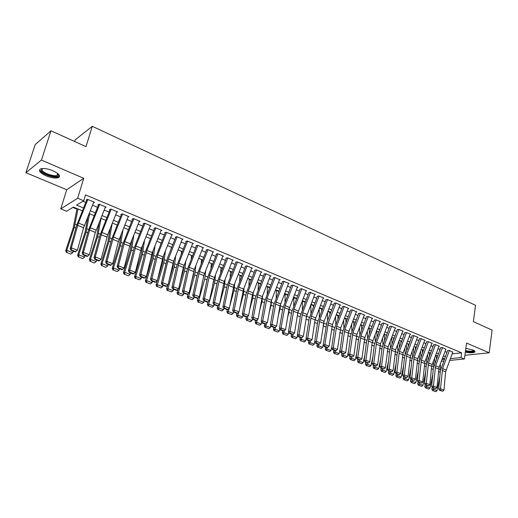 <?xml version="1.0" encoding="UTF-8"?>
<svg xmlns="http://www.w3.org/2000/svg" width="518" height="518" viewBox="0 0 518 518"><rect width="100%" height="100%" fill="white"/><g stroke="black" fill="none" stroke-linecap="round" stroke-linejoin="round"><path stroke-width="0.78" d="M46.154 175.867C51.321 177.894 55.381 178.503 58.327 177.693C60.93 176.068 59.136 173.75 52.946 170.746C47.766 168.7 43.687 168.072 40.695 168.862C38.06 170.545 39.88 172.882 46.154 175.867M465.313 352.188C469.884 353.056 473.018 353.023 474.715 352.104C475.349 351.489 474.773 350.783 472.999 349.993L465.831 348.407M82.388 210.8L73.355 207.109L66.615 211.247L60.761 208.883L77.648 198.239L83.709 200.757L76.586 205.128L83.527 207.977M66.725 189.756L83.748 178.302L41.427 160.088L50.978 130.795L35.198 144.58L25.9 172.682L66.725 189.756L60.761 208.883M74.65 141.492L75.155 139.879L92.288 126.308L475.563 305.316L473.361 321.633L492.1 330.096L489.212 352.803L466.563 343.052L464.387 358.987L449.637 360.437M72.831 207.433L76.923 209.104M171.218 247.61L171.581 247.759M181.455 251.793L182.025 252.026M191.543 255.911L192.314 256.229M201.496 259.978L202.46 260.373M211.305 263.979L212.464 264.452M220.985 267.935L222.319 268.479M230.523 271.827L232.045 272.449M239.938 275.673L241.628 276.366M249.223 279.467L251.081 280.225M258.378 283.204L260.405 284.032M267.417 286.894L269.6 287.788M276.334 290.54L278.671 291.492M285.133 294.127L287.626 295.15M293.816 297.675L296.458 298.756M302.389 301.178L304.985 302.234M310.845 304.629L313.371 305.659M319.386 308.119L321.652 309.039M327.829 311.564L329.824 312.38M336.169 314.97L337.891 315.676M344.392 318.33L345.862 318.933M352.518 321.646L353.736 322.144M360.534 324.922L361.506 325.317M368.453 328.153L369.185 328.457M376.269 331.345L376.767 331.552M41.427 160.088L25.9 172.682M464.892 355.309L489.212 352.803M93.434 202.855L94.451 202.253L87.367 199.294L86.169 200.026M105.122 207.686L106.119 207.122L99.139 204.209L97.915 204.921M116.634 212.445L117.605 211.92L110.735 209.052L109.479 209.745M127.972 217.133L128.917 216.647L122.151 213.824L120.875 214.491M139.135 221.749L140.061 221.303L133.398 218.518L132.09 219.172M150.129 226.308L151.036 225.887L144.47 223.141L143.143 223.776M160.956 230.795L161.849 230.4L155.381 227.7L154.034 228.315M171.626 235.224L172.507 234.848L166.129 232.187L164.756 232.783M182.142 239.581L183.003 239.232L176.722 236.609L175.33 237.192M192.502 243.881L193.35 243.557L187.16 240.967L185.748 241.53M202.713 248.122L203.548 247.811L197.449 245.267L196.011 245.81M212.781 252.305L213.597 252.013L207.582 249.501L206.132 250.032M222.701 256.423L223.511 256.151L217.579 253.671L216.11 254.189M232.485 260.489L233.275 260.23L227.434 257.789L225.945 258.288M242.126 264.497L242.91 264.251L237.147 261.843L235.645 262.328M251.638 268.454L252.408 268.22L246.723 265.844L245.202 266.317M261.014 272.351L261.778 272.131L256.17 269.787L254.636 270.247M270.266 276.198L271.018 275.99L265.488 273.679L263.934 274.119M279.39 279.992L280.128 279.798L274.676 277.519L273.109 277.946M288.39 283.734L289.122 283.547L283.741 281.3L282.161 281.721M297.267 287.432L297.992 287.25L292.683 285.036L291.09 285.437M306.028 291.077L306.74 290.909L301.502 288.72L299.896 289.109M314.672 294.677L315.378 294.515L310.211 292.359L308.592 292.735M323.2 298.226L323.899 298.07L318.797 295.946L317.165 296.309M331.617 301.729L332.31 301.586L327.272 299.482L325.634 299.838M339.931 305.186L340.611 305.05L335.638 302.978L333.987 303.321M348.128 308.605L348.802 308.475L343.9 306.423L342.236 306.76M356.229 311.978L356.889 311.849L352.052 309.829L350.375 310.152M364.219 315.307L364.879 315.184L360.101 313.189L358.411 313.5M372.112 318.589L372.759 318.479L368.045 316.511L366.349 316.809M379.901 321.833L380.549 321.73L375.887 319.787L374.184 320.072M387.594 325.045L388.235 324.941L383.631 323.018L381.921 323.297M395.195 328.205L395.823 328.114L391.284 326.21L389.562 326.482M402.7 331.332L403.328 331.242L398.834 329.37L397.105 329.629M410.114 334.421L410.729 334.337L406.3 332.485L404.558 332.737M417.437 337.471L418.045 337.393L413.668 335.56L411.92 335.806M424.669 340.488L425.278 340.41L420.946 338.604L419.198 338.837M431.811 343.466L432.413 343.389L428.14 341.608L426.379 341.828M438.875 346.406L439.471 346.335L435.25 344.574L433.482 344.787M445.849 349.313L442.268 347.507L440.494 347.714M452.11 353.865L461.629 352.849L85.489 194.878L83.709 200.757M82.919 201.243L85.761 202.421M92.489 205.212L97.501 207.297M104.17 210.062L109.065 212.095M115.676 214.84L120.454 216.822M127.007 219.541L131.669 221.477M138.164 224.171L142.715 226.062M149.158 228.736L153.6 230.581M159.991 233.236L164.323 235.03M170.662 237.665L174.89 239.42M181.177 242.029L185.302 243.738M191.537 246.328L195.564 247.999M201.748 250.57L205.678 252.201M211.817 254.746L215.65 256.339M221.743 258.87L225.485 260.424M231.527 262.93L235.178 264.445M241.174 266.932L244.736 268.415M250.686 270.882L254.163 272.326M260.068 274.78L263.461 276.191M269.321 278.619L272.636 279.998M278.451 282.407L281.682 283.754M287.451 286.15L290.611 287.458M296.335 289.834L299.417 291.11M305.102 293.473L308.106 294.723M313.746 297.06L316.679 298.277M322.287 300.608L325.142 301.793M330.704 304.105L333.495 305.257M339.018 307.55L341.744 308.683M347.228 310.962L349.883 312.063M355.329 314.322L357.919 315.397M363.325 317.644L365.85 318.693M371.218 320.92L373.685 321.943M379.014 324.158L381.423 325.155M386.713 327.35L389.057 328.328M394.321 330.51L396.607 331.455M401.826 333.624L404.059 334.55M409.246 336.706L411.421 337.606M416.569 339.743L418.693 340.624M423.808 342.754L425.874 343.609M430.963 345.72L432.97 346.555M438.027 348.653L439.989 349.469M445.007 351.547L446.917 352.344M452.745 352.188L449.203 350.401L447.429 350.602M83.748 178.302L77.648 198.239M461.629 352.849L460.975 357.569L464.387 358.987M50.978 130.795L86.007 146.626L92.288 126.308M444.483 358.799L442.566 358.016M437.535 355.957L435.567 355.154M430.503 353.082L428.49 352.259M423.387 350.174L421.322 349.326M416.187 347.228L414.063 346.361M408.896 344.25L406.721 343.363M401.515 341.232L399.281 340.32M394.043 338.183L391.75 337.244M386.48 335.088L384.129 334.129M378.82 331.96L376.411 330.976M371.069 328.788L368.596 327.777M363.215 325.582L360.677 324.546M355.257 322.332L352.661 321.27M347.202 319.036L344.541 317.948M339.044 315.702L336.311 314.588M330.775 312.322L327.978 311.182M322.403 308.903L319.535 307.731M313.921 305.432L310.981 304.228M305.322 301.916L302.311 300.686M296.607 298.355L293.525 297.092M287.781 294.748L284.615 293.453M278.833 291.09L275.589 289.769M269.761 287.386L266.44 286.027M260.567 283.624L257.161 282.232M251.243 279.817L247.753 278.386M241.789 275.952L238.215 274.488M232.206 272.034L228.542 270.538M222.487 268.059L218.732 266.53M212.626 264.031L208.78 262.464M202.629 259.945L198.685 258.333M192.482 255.801L188.448 254.15M182.194 251.593L178.056 249.903M171.756 247.326L167.515 245.597M161.163 242.994L156.818 241.22M150.408 238.604L145.959 236.784M139.497 234.142L134.933 232.278M128.419 229.616L123.744 227.706M117.172 225.019L112.38 223.064M105.756 220.351L100.848 218.343M94.159 215.611L89.135 213.558M442.016 359.473L444.315 359.239M443.648 361.02L441.349 361.247M450.31 358.637L460.975 357.569M90.261 210.742L95.286 212.807M101.968 215.553L106.87 217.566M113.494 220.292L118.279 222.254M124.844 224.954L129.513 226.871M136.02 229.545L140.579 231.416M147.034 234.071L151.483 235.897M157.886 238.526L162.225 240.313M168.577 242.923L172.811 244.664M179.111 247.248L183.242 248.944M189.491 251.515L193.525 253.172M199.721 255.717L203.658 257.336M209.803 259.861L213.649 261.441M219.749 263.947L223.498 265.488M229.545 267.974L233.21 269.477M239.212 271.944L242.787 273.413M248.744 275.861L252.227 277.292M258.139 279.72L261.545 281.119M267.411 283.527L270.726 284.894M276.554 287.289L279.791 288.617M285.573 290.993L288.733 292.288M294.47 294.651L297.552 295.914M303.25 298.258L306.261 299.495M311.914 301.813L314.847 303.024M320.461 305.329L323.329 306.507M328.898 308.793L331.695 309.945M337.224 312.218L339.95 313.338M345.448 315.591L348.109 316.686M353.561 318.926L356.157 319.994M361.57 322.215L364.102 323.258M369.483 325.466L371.95 326.482M377.292 328.677L379.7 329.668M385.003 331.844L387.347 332.809M392.618 334.978L394.91 335.917M400.142 338.066L402.376 338.979M407.569 341.116L409.744 342.01M414.912 344.133L417.029 345.007M422.157 347.112L424.229 347.96M429.318 350.051L431.339 350.88M436.396 352.965L438.364 353.768M443.389 355.834L445.305 356.624M452.842 351.923L445.616 371.795L443.984 390.093L440.488 388.759L440.365 390.287L439.646 390.397L442.812 391.219L440.365 390.287M449.41 350.485L442.579 368.609L440.488 388.759L438.694 389.037L440.371 370.739L447.552 350.654M438.694 389.037L439.646 390.397M442.812 391.219L443.984 390.093M434.531 357.912L434.978 362.736M432.245 387.218L431.831 389.283L433.54 389.355L433.78 388.17M436.447 358.851L436.117 355.374M440.714 368.907L440.255 364.154M433.307 390.773L435.742 391.692L433.307 390.773L433.54 389.355L437.024 390.676L439.853 376.366M437.024 390.676L435.742 391.692M432.621 390.747L431.831 389.283M473.989 350.492L474.028 350.563C473.601 351.936 470.745 352.149 465.449 351.198M465.527 350.621C469.327 351.392 471.956 351.398 473.426 350.628L473.633 350.291M465.417 351.457C469.955 352.318 473.07 352.285 474.766 351.366L474.87 351.262M58.178 173.886L58.515 175.168C58.191 178.742 42.67 174.566 41.207 170.493L42.165 168.551M42.398 168.531L42.029 170.059C43.098 173.077 53.82 176.826 57.051 175.343L58.055 174.391L58.003 173.731M39.931 170.208C41.285 173.957 54.565 178.587 58.56 176.748L59.589 176.036M445.953 349.041L439.096 367.217L436.972 387.419L433.43 386.065L433.307 387.606L432.595 387.723L435.787 388.545L433.307 387.606M442.476 347.591L435.593 365.818L433.43 386.065L431.643 386.357L433.391 367.968L440.63 347.766M431.643 386.357L432.595 387.723M435.787 388.545L436.972 387.419M438.979 346.134L431.643 366.232L429.869 384.706L426.288 383.339L426.172 384.893L425.459 385.01L428.677 385.845L426.172 384.893M435.457 344.664L428.528 362.995L426.288 383.339L424.507 383.637L426.327 365.158L433.618 344.846M424.507 383.637L425.459 385.01M428.677 385.845L429.869 384.706M431.921 343.181L424.967 361.57L422.688 381.967L419.062 380.581L418.945 382.142L418.233 382.265L421.484 383.106L418.945 382.142M428.36 341.699L421.38 360.133L419.062 380.581L417.281 380.885L419.172 362.322L426.528 341.893M417.281 380.885L418.233 382.265M421.484 383.106L422.688 381.967M424.773 340.203L417.773 358.696L415.41 379.189L411.745 377.784L411.629 379.357L410.923 379.487L414.199 380.335L411.629 379.357M421.173 338.694L414.141 357.245L411.745 377.784L409.971 378.101L411.94 359.447L419.347 338.895M409.971 378.101L410.923 379.487M414.199 380.335L415.41 379.189M427.583 354.649L428.023 359.647M425.207 384.647L424.805 386.629L426.508 386.687L426.748 385.502M429.5 355.736L429.215 352.557M433.78 365.98L433.333 361.078M426.275 388.118L428.749 389.05L426.275 388.118L426.508 386.687L430.037 388.027L432.795 374.242M430.037 388.027L428.749 389.05M425.595 388.092L424.805 386.629M420.558 351.334L420.992 356.507M418.084 382.044L417.696 383.935L419.392 383.993L419.638 382.796M422.481 352.583L422.235 349.702M426.774 363.008L426.333 357.964M419.166 385.431L421.665 386.376L419.166 385.431L419.392 383.993L422.96 385.347L425.641 372.112M422.96 385.347L421.665 386.376M418.486 385.411L417.696 383.935M413.455 347.966L413.876 353.328M410.871 379.416L410.502 381.216L412.192 381.261L412.438 380.063M415.371 349.378L415.171 346.814M419.677 360.01L419.25 354.798M411.965 382.711L414.497 383.67L411.965 382.711L412.192 381.261L415.805 382.634L418.395 369.981M415.805 382.634L414.497 383.67M411.292 382.692L410.502 381.216M406.274 344.535L406.675 350.097M403.587 376.696L403.218 378.457L404.901 378.496L405.154 377.292M408.184 346.128L408.022 343.894M412.503 356.967L412.082 351.58M404.681 379.959L407.239 380.931L404.681 379.959L404.901 378.496L408.56 379.882L411.052 367.845M408.56 379.882L407.239 380.931M404.008 379.947L403.218 378.457M417.547 337.179L410.489 355.782L408.048 376.379L404.331 374.961L404.221 376.541L403.516 376.67L406.824 377.531L404.221 376.541M413.895 335.658L406.818 354.312L404.331 374.961L402.57 375.285L404.61 356.539L412.075 335.871M402.57 375.285L403.516 376.67M406.824 377.531L408.048 376.379M399.002 341.051L399.397 346.814M396.225 373.899L395.849 375.667L397.52 375.705L397.779 374.488M400.913 342.819L400.783 340.935M405.238 353.891L404.836 348.316M397.306 377.175L399.896 378.153L397.306 377.175L397.52 375.705L401.223 377.104L403.613 365.714M401.223 377.104L399.896 378.153M396.639 377.162L395.849 375.667M410.224 334.123L403.121 352.836L400.595 373.53L396.833 372.092L396.73 373.692L396.024 373.821L399.359 374.695L396.73 373.692M406.533 332.582L399.397 351.353L396.833 372.092L395.079 372.429L397.196 353.593L404.72 332.802M395.079 372.429L396.024 373.821M399.359 374.695L400.595 373.53M391.653 337.503L392.029 343.479M388.765 371.063L388.39 372.843L390.054 372.869L390.313 371.652M393.557 339.465L393.46 337.943M397.889 350.777L397.5 345.001M389.84 374.359L392.463 375.349L389.84 374.359L390.054 372.869L393.797 374.294L396.069 363.578M393.797 374.294L392.463 375.349M389.173 374.346L388.39 372.843M402.816 331.028L395.655 349.857L393.045 370.648L389.238 369.198L389.135 370.804L388.435 370.94L391.802 371.82L389.135 370.804M399.074 329.467L391.893 348.349L389.238 369.198L387.49 369.535L389.685 350.615L397.274 329.701M387.49 369.535L388.435 370.94M391.802 371.82L393.045 370.648M384.239 334.175L384.576 340.086M381.222 368.194L380.834 369.988L382.491 370.007L382.75 368.777M386.117 336.053L386.046 334.913M390.449 347.623L390.086 341.627M382.284 371.503L384.939 372.507L382.284 371.503L382.491 370.007L386.279 371.445L388.429 361.447M386.279 371.445L384.939 372.507M381.624 371.497L380.834 369.988M395.312 327.894L388.099 346.833L385.405 367.735L381.546 366.258L381.449 367.884L380.756 368.02L384.149 368.907L381.449 367.884M391.524 326.314L384.291 345.312L381.546 366.258L379.804 366.608L382.09 347.597L389.737 326.554M379.804 366.608L380.756 368.02M384.149 368.907L385.405 367.735M376.748 331.112L377.033 336.648M373.582 365.294L373.187 367.094L374.831 367.107L375.103 365.87M378.587 332.588L378.541 331.844M382.925 344.425L382.575 338.202M374.631 368.615L377.318 369.632L374.631 368.615L374.831 367.107L378.671 368.557L380.678 359.317M378.671 368.557L377.318 369.632M373.97 368.609L373.187 367.094M387.717 324.728L380.452 343.777L377.667 364.782L373.756 363.286L373.666 364.918L372.973 365.06L376.398 365.961L373.666 364.918M383.883 323.122L376.592 342.236L373.756 363.286L372.028 363.649L374.391 344.541L382.103 323.374M372.028 363.649L372.973 365.06M376.398 365.961L377.667 364.782M369.166 328.011L369.405 333.145M365.844 362.354L365.443 364.16L367.081 364.167L367.353 362.93M375.304 341.174L374.98 334.725M366.88 365.689L369.606 366.718L366.88 365.689L367.081 364.167L370.966 365.637L372.824 357.193M370.966 365.637L369.606 366.718M366.226 365.682L365.443 364.16M380.024 321.51L372.222 342.586L369.826 361.784L365.87 360.275L365.779 361.92L365.093 362.069L368.551 362.976L365.779 361.92M376.146 319.891L368.797 339.122L365.87 360.275L364.148 360.645L366.595 341.446L374.372 320.15M364.148 360.645L365.093 362.069M368.551 362.976L369.826 361.784M361.493 324.877L361.681 329.584M358.009 359.375L357.601 361.195L359.227 361.188L359.505 359.945M367.592 337.878L367.294 331.183M359.039 362.723L361.791 363.765L359.039 362.723L359.227 361.188L363.163 362.684L364.86 355.076M363.163 362.684L361.791 363.765M358.385 362.723L357.601 361.195M372.235 318.259L364.86 337.548L361.888 358.76L357.88 357.226L357.796 358.883L357.109 359.032L360.606 359.952L357.796 358.883M368.304 316.615L360.904 335.968L357.88 357.226L356.17 357.608L358.702 338.312L366.543 316.886M356.17 357.608L357.109 359.032M360.606 359.952L361.888 358.76M353.723 321.697L353.865 325.958M350.077 356.358L349.656 358.191L351.275 358.178L351.56 356.928M359.79 334.531L359.518 327.583M351.094 359.725L353.885 360.781L351.094 359.725L351.275 358.178L355.264 359.686L356.779 352.972M355.264 359.686L353.885 360.781M350.446 359.725L349.656 358.191M364.348 314.963L356.915 334.375L353.852 355.691L349.792 354.137L349.708 355.808L349.028 355.963L352.551 356.889L349.708 355.808M360.366 313.299L352.907 332.77L349.792 354.137L348.083 354.532L350.712 335.133L358.611 313.584M348.083 354.532L349.028 355.963M352.551 356.889L353.852 355.691M345.849 318.486L345.959 322.274M342.042 353.308L341.615 355.147L343.22 355.128L343.512 353.865M351.884 331.131L351.644 323.918M343.045 356.682L345.869 357.75L343.045 356.682L343.22 355.128L347.261 356.656L348.582 350.88M347.261 356.656L345.869 357.75M342.404 356.688L341.615 355.147M337.885 315.229L337.963 318.518M333.903 350.213L333.469 352.065L335.062 352.033L335.36 350.77M343.887 327.687L343.68 320.189M334.893 353.606L337.755 354.688L334.893 353.606L335.062 352.033L339.154 353.587L340.261 348.802M339.154 353.587L337.755 354.688M334.252 353.613L333.469 352.065M329.817 311.927L329.862 314.698M325.66 347.079L325.22 348.938L326.8 348.905L327.104 347.623M335.787 324.177L335.619 316.394M326.638 350.485L329.539 351.586L326.638 350.485L326.8 348.905L330.95 350.472L331.818 346.749M330.95 350.472L329.539 351.586M326.003 350.498L325.22 348.938M356.358 311.629L348.368 333.093L345.707 352.577L341.595 351.01L341.517 352.693L340.838 352.849L344.399 353.788L341.517 352.693M352.324 309.945L344.807 329.532L341.595 351.01L339.899 351.411L342.612 331.921L350.582 310.237M339.899 351.411L340.838 352.849M344.399 353.788L345.707 352.577M348.264 308.249L340.721 327.9L337.451 349.43L333.288 347.837L333.216 349.533L332.543 349.702L335.457 350.809L336.137 350.647L333.216 349.533M344.179 306.546L336.603 326.256L333.288 347.837L331.604 348.251L334.414 328.665L342.45 306.844M331.604 348.251L332.543 349.702M336.137 350.647L337.451 349.43M340.067 304.824L332.465 324.598L329.092 346.238L324.877 344.625L324.805 346.335L324.139 346.503L327.091 347.63L327.764 347.461L324.805 346.335M335.929 303.095L328.295 322.934L324.877 344.625L323.2 345.053L326.884 322.429L334.207 303.412M323.2 345.053L324.139 346.503M327.764 347.461L329.092 346.238M321.646 308.592L321.665 310.806M317.307 343.907L316.861 345.778L318.434 345.733L318.758 344.373M323.219 325.615L323.465 323.964M327.583 320.623L327.46 312.529M318.272 347.332L321.212 348.439L318.272 347.332L318.434 345.733L322.63 347.325L323.251 344.71M322.63 347.325L321.212 348.439M317.644 347.345L316.861 345.778M331.766 301.359L324.1 321.257L320.623 343.007L316.349 341.375L316.291 343.097L315.624 343.266L318.615 344.405L319.282 344.237L316.291 343.097M327.57 299.605L319.871 319.567L316.349 341.375L314.685 341.809L317.689 322.021L325.861 299.935M314.685 341.809L315.624 343.266M319.282 344.237L320.623 343.007M313.371 305.206L313.377 306.837M308.851 340.695L308.398 342.573L309.952 342.521L310.301 341.071M314.523 323.536L315.112 319.703L317.929 320.817M319.276 317.003L319.205 308.586M309.796 344.127L312.775 345.253L309.796 344.127L309.952 342.521L314.206 344.133L314.743 341.899M314.206 344.133L312.775 345.253M309.175 344.146L308.398 342.573M323.349 297.844L315.086 319.852L312.043 339.73L307.711 338.079L307.653 339.814L306.993 339.989L310.023 341.142L310.69 340.967L307.653 339.814M319.101 296.069L311.344 316.161L307.711 338.079L306.054 338.519L309.162 318.635L317.404 296.406M306.054 338.519L306.993 339.989M310.69 340.967L312.043 339.73M304.985 301.78L304.979 302.79M300.278 337.438L299.818 339.322L301.359 339.264L301.735 337.723M305.704 321.458L306.624 315.773M310.871 313.325L310.845 304.571M301.211 340.883L304.228 342.029L301.211 340.883L301.359 339.264L305.672 340.896L306.196 338.74M305.672 340.896L304.228 342.029M300.595 340.909L299.818 339.322M314.821 294.282L306.494 316.427L303.347 336.409L298.951 334.732L298.905 336.486L298.245 336.668L301.321 337.833L301.981 337.652L298.905 336.486M310.515 292.482L302.7 312.704L298.951 334.732L297.313 335.191L300.518 315.209L308.832 292.838M297.313 335.191L298.245 336.668M301.981 337.652L303.347 336.409M296.49 298.31L296.49 298.666M291.595 334.136L291.122 336.033L292.651 335.962L293.058 334.324M296.736 319.412L298.025 311.875M302.357 309.589L302.389 300.718M292.515 337.6L295.571 338.753L292.515 337.6L292.651 335.962L297.021 337.619L297.533 335.541M297.021 337.619L295.571 338.753M291.899 337.626L291.122 336.033M306.183 290.676L297.785 312.963L294.528 333.048L290.08 331.345L290.035 333.113L289.381 333.294L292.495 334.479L293.149 334.298L290.035 333.113M301.819 288.856L293.939 309.201L290.08 331.345L288.448 331.818L291.764 311.732L300.149 289.219M288.448 331.818L289.381 333.294M293.149 334.298L294.528 333.048M282.789 330.795L282.316 332.705L283.832 332.621L284.278 330.827M287.632 317.411L288.902 312.322L289.322 307.97M293.732 305.782L293.823 297.215M283.696 334.272L286.797 335.444L283.696 334.272L283.832 332.621L288.254 334.298L288.753 332.297M288.254 334.298L286.797 335.444M283.087 334.304L282.316 332.705M297.429 287.017L288.953 309.453L285.593 329.636L281.08 327.913L281.041 329.694L280.4 329.882L283.553 331.08L284.207 330.892L281.041 329.694M293.007 285.172L285.062 305.652L281.08 327.913L279.467 328.393L282.886 308.204L291.349 285.547M279.467 328.393L280.4 329.882M284.207 330.892L285.593 329.636M273.873 327.402L273.387 329.325L274.89 329.234L275.401 327.201M278.373 315.462L280.05 308.819L280.503 304.047M284.997 301.916L285.14 293.667M274.76 330.898L277.901 332.083L274.76 330.898L274.89 329.234L279.377 330.931L279.856 329.014M279.377 330.931L277.901 332.083M274.158 330.931L273.387 329.325M288.552 283.314L280.005 305.892L276.541 326.178L271.963 324.43L271.931 326.223L271.29 326.424L274.488 327.635L275.136 327.441L271.931 326.223M284.071 281.442L276.062 302.059L271.963 324.43L270.364 324.928L273.892 304.636L282.427 281.831M270.364 324.928L271.29 326.424M275.136 327.441L276.541 326.178M264.834 323.97L264.335 325.9L265.825 325.796L266.407 323.53M268.959 313.571L271.082 305.27L271.574 300.084M276.152 297.973L276.347 290.074M265.708 327.473L268.887 328.677L265.708 327.473L265.825 325.796L270.37 327.518L270.836 325.692M270.37 327.518L268.887 328.677M265.112 327.518L264.335 325.9M279.558 279.558L271.516 300.239L267.359 322.675L262.717 320.901L262.691 322.714L262.056 322.915L265.3 324.145L265.941 323.944L262.691 322.714M275.013 277.661L266.938 298.413L262.717 320.901L261.13 321.413L264.776 301.016L273.387 278.062M261.13 321.413L262.056 322.915M265.941 323.944L267.359 322.675M255.672 320.487L255.167 322.429L256.637 322.313L257.291 319.8M259.382 311.739L261.991 301.67L262.535 296.05M267.197 293.965L267.43 286.435M256.527 324.009L259.751 325.226L256.527 324.009L256.637 322.313L261.247 324.061L261.694 322.325M261.247 324.061L259.751 325.226M255.937 324.054L255.167 322.429M270.441 275.751L262.328 296.574L258.048 319.12L253.347 317.327L253.321 319.146L252.693 319.353L255.983 320.603L256.617 320.402L253.321 319.146M265.838 273.828L257.692 294.716L253.347 317.327L251.774 317.845L255.529 297.345L264.225 274.242M251.774 317.845L252.693 319.353M256.617 320.402L258.048 319.12M261.195 271.885L252.421 294.91L248.608 315.52L243.842 313.701L243.829 315.533L243.201 315.747L246.542 317.016L247.164 316.809L243.829 315.533M256.527 269.936L248.316 290.967L243.842 313.701L242.282 314.232L246.16 293.622L254.934 270.37M242.282 314.232L243.201 315.747M247.164 316.809L248.608 315.52M251.826 267.974L243.577 289.076L239.038 311.862L234.201 310.017L234.194 311.875L233.573 312.089L236.959 313.377L237.581 313.157L234.194 311.875M247.086 265.999L238.804 287.173L234.201 310.017L232.66 310.567L236.661 289.847L245.513 266.44M232.66 310.567L233.573 312.089M237.581 313.157L239.038 311.862M246.38 316.958L245.869 318.907L247.326 318.784L248.051 316.019M249.637 309.984L252.771 298.025L253.373 291.938M258.126 289.879L258.398 282.737M247.222 320.493L250.492 321.73L247.222 320.493L247.326 318.784L251.994 320.558L252.421 318.913M251.994 320.558L250.492 321.73M246.639 320.545L245.869 318.907M236.966 313.371L236.441 315.339L237.879 315.209L238.688 312.179M239.711 308.314L243.434 294.328L244.095 287.755M248.938 285.716L249.242 278.995M237.781 316.932L241.103 318.181L237.781 316.932L237.879 315.209L242.618 317.003L243.026 315.456M242.618 317.003L241.103 318.181M237.212 316.984L236.441 315.339M227.454 309.609L226.884 311.726L228.302 311.577L229.196 308.281M229.61 306.74L233.961 290.579L234.693 283.482M239.627 281.475L239.964 275.207M228.218 313.319L231.578 314.588L228.218 313.319L228.302 311.577L233.106 313.403L233.495 311.959M233.106 313.403L231.578 314.588M227.648 313.377L226.884 311.726M242.32 264.005L234 285.25L229.332 308.158L224.423 306.287L224.423 308.158L223.815 308.378L227.247 309.686L227.862 309.46L224.423 308.158M237.516 261.998L229.163 283.32L224.423 306.287L222.895 306.85L227.026 286.027L235.955 262.458M222.895 306.85L223.815 308.378M227.862 309.46L229.332 308.158M223.2 285.819L223.038 286.629M217.813 305.782L217.191 308.055L218.596 307.899L224.352 286.778L225.175 279.118M230.206 277.143L230.555 271.361M218.518 309.654L221.931 310.942L218.518 309.654L218.596 307.899L223.465 309.745L223.834 308.385M223.465 309.745L221.931 310.942M217.955 309.719L217.191 308.055M232.686 259.978L224.294 281.371L219.483 304.403L214.51 302.506L214.517 304.39L213.908 304.616L217.392 305.937L218 305.711L214.517 304.39M227.816 257.945L219.386 279.409L214.51 302.506L213.002 303.075L217.256 282.142L226.269 258.424M213.002 303.075L213.908 304.616M218 305.711L219.483 304.403M213.643 280.387L212.645 285.243M208.048 301.864L207.368 304.338L208.748 304.17L214.614 282.925L215.533 274.669M220.655 272.721L221.011 267.463M208.676 305.937L212.14 307.245L208.676 305.937L208.748 304.17L213.688 306.041L214.064 304.675M213.688 306.041L212.14 307.245M208.126 306.008L207.368 304.338M222.908 255.898L214.446 277.434L209.499 300.589L204.448 298.666L204.461 300.563L203.865 300.796L207.401 302.143L207.996 301.91L204.461 300.563M217.968 253.833L209.473 275.446L204.448 298.666L202.959 299.255L207.342 278.211L216.446 254.325M202.959 299.255L203.865 300.796M207.996 301.91L209.499 300.589M203.911 275.162L202.059 283.922M198.187 297.759L197.397 300.563L198.763 300.382L204.739 279.014L205.769 270.118M210.988 268.207L211.344 263.507M198.698 302.169L202.208 303.496L198.698 302.169L198.763 300.382L203.775 302.285L204.157 300.906M203.775 302.285L202.208 303.496M198.154 302.24L197.397 300.563M212.995 251.761L203.814 275.57L199.365 296.723L194.244 294.768L194.263 296.684L193.674 296.924L197.261 298.29L197.85 298.051L194.263 296.684M207.983 249.663L199.411 271.426L194.244 294.768L192.774 295.377L197.293 274.216L206.481 250.175M192.774 295.377L193.674 296.924M197.85 298.051L199.365 296.723M194.03 270.228L193.369 275.304L191.252 282.757M188.183 293.589L187.289 296.736L188.63 296.542L194.716 275.052L195.875 265.469M201.191 263.591L201.534 259.499M188.578 298.349L192.139 299.695L188.578 298.349L188.63 296.542L193.713 298.472L194.101 297.086M193.713 298.472L192.139 299.695M188.04 298.426L187.289 296.736M202.939 247.559L194.328 269.392L189.089 292.799L183.89 290.818L183.922 292.748L183.333 292.994L186.972 294.379L187.555 294.133L183.922 292.748M197.857 245.435L189.206 267.346L183.89 290.818L182.433 291.44L187.095 270.169L196.367 245.959M182.433 291.44L183.333 292.994M187.555 294.133L189.089 292.799M192.735 243.298L183.385 267.437L178.658 288.817L173.388 286.804L173.42 288.759L172.844 289.012L176.534 290.41L177.111 290.158L173.42 288.759M187.581 241.142L178.852 263.209L173.388 286.804L171.95 287.445L176.748 266.058L186.111 241.686M171.95 287.445L172.844 289.012M177.111 290.158L178.658 288.817M182.381 238.973L173.621 261.117L168.072 284.777L162.723 282.737L162.769 284.706L162.199 284.965L165.941 286.389L166.511 286.13L162.769 284.706M177.15 236.791L168.35 259.013L162.723 282.737L161.305 283.391L167.269 258.644L175.706 237.348M161.305 283.391L162.199 284.965M166.511 286.13L168.072 284.777M184.007 265.404L183.223 271.296L180.212 281.779M178.037 289.355L177.033 292.858L178.354 292.651L184.557 271.024L185.858 260.703M191.271 258.87L191.589 255.432M178.309 294.47L181.922 295.836L178.309 294.47L178.354 292.651L183.508 294.606L183.909 293.214M183.508 294.606L181.922 295.836M177.784 294.554L177.033 292.858M173.847 260.548L172.934 267.23L168.926 281.021M167.748 285.055L166.628 288.921L167.929 288.701L174.249 266.945L175.719 255.821M181.229 254.034L181.501 251.314M167.897 290.54L171.555 291.919L167.897 290.54L167.929 288.701L173.161 290.682L173.562 289.284M173.161 290.682L171.555 291.919M167.372 290.624L166.628 288.921M163.558 255.575L162.503 263.105L157.368 280.503M157.317 280.691L156.067 284.926L157.349 284.693L163.792 262.807L165.443 250.822M171.063 249.08L171.27 247.131M157.323 286.545L161.04 287.95L157.323 286.545L157.349 284.693L162.658 286.7L163.066 285.295M162.658 286.7L161.04 287.95M156.812 286.635L156.067 284.926M171.879 234.589L163.034 256.889L157.33 280.678L151.903 278.606L151.949 280.588L151.392 280.86L155.193 282.304L155.756 282.038L151.949 280.588M166.569 232.368L157.686 254.752L151.903 278.606L150.505 279.273L155.601 257.66L165.151 232.945M150.505 279.273L151.392 280.86M155.756 282.038L157.33 280.678M153.14 250.466L151.91 258.922L145.357 280.873L146.613 280.62L153.173 258.605L155.044 245.681M160.761 243.997L160.891 242.89M146.6 282.498L150.369 283.922L146.6 282.498L146.613 280.62L152.001 282.666L152.422 281.248M152.001 282.666L150.369 283.922M146.095 282.595L145.357 280.873M161.221 230.134L152.298 252.596L146.426 276.515L140.915 274.411L140.974 276.418L140.423 276.69L144.282 278.153L144.833 277.881L140.974 276.418M155.827 227.888L146.866 250.427L140.915 274.411L139.543 275.097L144.787 253.373L154.435 228.483M139.543 275.097L140.423 276.69M144.833 277.881L146.426 276.515M142.599 245.215L141.161 254.675L134.486 276.754L135.716 276.495L142.405 254.344L144.516 240.397M135.716 278.386L139.543 279.83L135.716 278.386L135.716 276.495L141.181 278.567L141.608 277.143M141.181 278.567L139.543 279.83M135.224 278.49L134.486 276.754M150.401 225.621L141.395 248.239L135.36 272.293L129.765 270.156L129.83 272.177L129.293 272.455L133.204 273.944L133.748 273.666L129.83 272.177M144.93 223.336L135.884 246.037L129.765 270.156L128.412 270.862L133.812 249.016L143.557 223.951M128.412 270.862L129.293 272.455M133.748 273.666L135.36 272.293M131.935 239.802L130.258 250.362L123.452 272.578L124.657 272.3L131.475 250.019L133.864 234.958M124.663 274.21L128.063 275.783L124.663 274.21L124.657 272.3L130.206 274.404L130.64 272.973M130.206 274.404L128.548 275.68M124.184 274.32L123.452 272.578M139.42 221.031L130.329 243.816L124.126 268L118.441 265.831L118.518 267.877L117.987 268.162L121.963 269.671L122.494 269.386L118.518 267.877M133.864 218.713L124.734 241.582L118.441 265.831L117.113 266.556L122.675 244.593L132.517 219.347M117.113 266.556L117.987 268.162M122.494 269.386L124.126 268M121.141 234.227L119.185 245.992L112.251 268.343L113.429 268.046L120.383 245.629L123.09 229.351M113.448 269.975L116.919 271.581L113.448 269.975L113.429 268.046L119.062 270.182L119.509 268.738M119.062 270.182L117.392 271.464M112.976 270.092L112.251 268.343M128.27 216.375L118.363 241.563L112.717 263.649L106.941 261.441L107.032 263.507L106.507 263.798L110.548 265.333L111.072 265.041L107.032 263.507M122.63 214.025L113.416 237.056L106.941 261.441L105.64 262.186L111.37 240.099L121.309 214.679M105.64 262.186L106.507 263.798M111.072 265.041L112.717 263.649M110.224 228.451L107.951 241.55L100.88 264.038L102.033 263.727L109.117 241.174L112.186 223.549M102.065 265.676L105.601 267.307L102.065 265.676L102.033 263.727L107.75 265.896L108.204 264.445M107.75 265.896L106.067 267.191M101.606 265.799L100.88 264.038M116.951 211.648L107.692 234.771L101.127 259.227L95.267 256.986L95.364 259.065L94.852 259.369L98.951 260.93L99.469 260.625L95.364 259.065M111.228 209.259L101.923 232.465L95.267 256.986L93.991 257.75L99.89 235.541L109.933 209.932M93.991 257.75L94.852 259.369M99.469 260.625L101.127 259.227M99.191 222.475L96.549 237.043L89.336 259.667L90.456 259.343L97.688 236.648L101.023 218.415M90.501 261.312L94.114 262.969L90.501 261.312L90.456 259.343L96.264 261.545L96.73 260.081M96.264 261.545L94.567 262.846M90.054 261.435L89.336 259.667M105.458 206.85L95.351 232.407L89.361 254.733L83.411 252.46L83.515 254.558L83.009 254.869L87.179 256.455L87.684 256.145L83.515 254.558M99.644 204.422L90.255 227.803L83.411 252.46L82.155 253.244L88.235 230.911L98.381 205.115M82.155 253.244L83.009 254.869M87.684 256.145L89.361 254.733M88.041 216.265L84.965 232.465L77.609 255.232L78.704 254.888L86.079 232.051L89.601 213.746M78.762 256.876L82.453 258.566L78.762 256.876L78.704 254.888L84.602 257.122L85.075 255.652M84.602 257.122L82.893 258.437M78.328 257.012L77.609 255.232M93.79 201.975L83.579 227.719L77.409 250.168L71.361 247.863L71.478 249.98L70.985 250.304L75.22 251.91L75.712 251.593L71.478 249.98M87.885 199.508L78.406 223.064L71.361 247.863L70.137 248.666L76.392 226.211L86.642 200.226M70.137 248.666L70.985 250.304M75.712 251.593L77.409 250.168M77.014 208.605L73.206 227.816L65.702 250.725L66.77 250.369L74.288 227.389L78.004 209.013M66.841 252.376L70.603 254.098L66.841 252.376L66.77 250.369L72.76 252.635L73.245 251.159M72.76 252.635L71.037 253.956M66.414 252.512L65.702 250.725M446.037 369.988L442.579 368.609M445.616 371.795L442.158 370.415M438.442 371.503L440.235 372.215M438.688 368.887L440.54 369.625M439.096 367.217L435.593 365.818M438.675 369.03L435.172 367.638M432.077 364.407L428.528 362.995M431.643 366.232L428.101 364.821M424.967 361.57L421.38 360.133M424.533 363.403L420.94 361.972M417.773 358.696L414.141 357.245M417.333 360.534L413.701 359.091M431.403 368.719L433.249 369.451M431.662 366.09L433.56 366.848M424.281 365.902L426.178 366.653M424.546 363.26L426.502 364.037M417.074 363.047L419.023 363.817M417.346 360.392L419.353 361.195M409.777 360.159L411.778 360.955M410.062 357.491L412.121 358.314M410.489 355.782L406.818 354.312M410.042 357.64L406.365 356.177M402.389 357.232L404.448 358.048M402.68 354.558L404.798 355.4M403.121 352.836L399.397 351.353M402.667 354.7L398.944 353.218M394.904 354.273L397.028 355.115M395.215 351.586L397.39 352.447M395.655 349.857L391.893 348.349M395.195 351.728L391.427 350.226M387.334 351.275L389.51 352.143M387.652 348.575L389.886 349.462M388.099 346.833L384.291 345.312M387.632 348.718L383.819 347.202M379.668 348.245L381.902 349.132M379.998 345.525L382.284 346.438M380.452 343.777L376.592 342.236M379.979 345.674L376.113 344.133M371.905 345.169L374.197 346.082M372.241 342.443L374.598 343.376M372.707 340.682L368.797 339.122M372.222 342.586L368.311 341.032M364.037 342.061L366.401 342.994M364.394 339.316L366.809 340.274M364.86 337.548L360.904 335.968M364.374 339.465L360.411 337.885M356.073 338.908L358.501 339.866M356.442 336.15L358.916 337.134M356.915 334.375L352.907 332.77M356.423 336.299L352.408 334.699M348.012 335.716L350.498 336.7M348.387 332.945L350.932 333.955M339.84 332.478L342.392 333.495M340.229 329.694L342.838 330.737M331.559 329.208L334.188 330.244M331.967 326.405L334.641 327.473M348.873 331.157L344.807 329.532M348.368 333.093L344.302 331.475M340.721 327.9L336.603 326.256M340.209 329.849L336.091 328.205M332.465 324.598L328.295 322.934M331.947 326.56L327.771 324.896M323.174 325.887L325.867 326.955M323.595 323.077L326.34 324.164M324.1 321.257L319.871 319.567M323.575 323.226L319.347 321.542M314.763 322.559L317.443 323.62M315.624 317.871L311.344 316.161M315.086 319.852L310.806 318.143M306.255 319.192L308.909 320.241M306.624 316.317L309.408 317.424M307.038 314.439L302.7 312.704M306.494 316.427L302.149 314.704M297.636 315.779L300.259 316.815M298.018 312.891L300.77 313.986M298.336 310.962L293.939 309.201M297.785 312.963L293.382 311.214M288.902 312.322L291.492 313.351M289.303 309.421L292.022 310.502M289.517 307.433L285.062 305.652M288.953 309.453L284.499 307.673M280.05 308.819L282.614 309.835M280.465 305.905L283.152 306.973M280.575 303.865L276.062 302.059M280.005 305.892L275.485 304.092M271.082 305.27L273.608 306.267M271.516 302.344L274.164 303.399M271.516 300.239L266.938 298.413M270.94 302.279L266.356 300.459M261.991 301.67L264.478 302.654M262.438 298.731L265.054 299.767M262.328 296.574L257.692 294.716M261.745 298.621L257.103 296.775M253.017 292.851L248.316 290.967M252.421 294.91L247.714 293.039M243.577 289.076L238.804 287.173M242.974 291.148L238.196 289.251M252.771 298.025L255.225 298.996M253.244 295.066L255.814 296.095M243.434 294.328L245.849 295.286M243.92 291.356L246.451 292.366M233.961 290.579L236.337 291.517M234.46 287.594L236.953 288.584M234 285.25L229.163 283.32M233.391 287.335L228.548 285.412M224.352 286.778L226.69 287.704M224.877 283.78L227.324 284.751M224.294 281.371L219.386 279.409M223.672 283.469L218.758 281.514M214.614 282.925L216.912 283.832M215.158 279.908L217.56 280.866M214.446 277.434L209.473 275.446M213.817 279.545L208.832 277.564M204.739 279.014L206.986 279.901M205.296 275.984L207.66 276.923M204.461 273.446L199.411 271.426M203.814 275.57L198.763 273.556M194.716 275.052L196.924 275.919M195.299 272.002L197.617 272.921M194.328 269.392L189.206 267.346M193.674 271.536L188.546 269.489M184.052 265.287L178.852 263.209M183.385 267.437L178.186 265.371M173.621 261.117L168.35 259.013M172.947 263.286L167.664 261.182M184.557 271.024L186.72 271.879M185.159 267.968L187.425 268.868M174.249 266.945L176.36 267.78M174.87 263.869L177.085 264.75M163.792 262.807L165.851 263.623M164.433 259.719L166.602 260.58M163.034 256.889L157.686 254.752M162.348 259.065L156.993 256.934M153.173 258.605L155.186 259.401M153.846 255.504L155.957 256.339M152.298 252.596L146.866 250.427M151.599 254.791L146.16 252.629M142.405 254.344L144.367 255.121M143.097 251.224L145.15 252.039M141.395 248.239L135.884 246.037M140.689 250.447L135.166 248.251M131.475 250.019L133.379 250.77M132.194 246.879L134.188 247.675M130.329 243.816L124.734 241.582M129.61 246.037L124.009 243.81M120.383 245.629L122.229 246.361M121.121 242.476L123.057 243.246M119.101 239.329L113.416 237.056M118.363 241.563L112.678 239.303M109.117 241.174L110.91 241.88M109.887 238.002L111.765 238.746M107.692 234.771L101.923 232.465M106.948 237.017L101.172 234.719M97.688 236.648L99.417 237.328M98.478 233.463L100.291 234.181M96.115 230.141L90.255 227.803M95.351 232.407L89.491 230.07M86.079 232.051L87.743 232.711M86.894 228.852L88.643 229.545M84.356 225.447L78.406 223.064M83.579 227.719L77.622 225.349M74.288 227.389L75.887 228.017M75.136 224.164L76.813 224.838M58.327 177.693L58.638 176.716M473.484 350.213L473.426 350.628M58.055 174.391L58.515 175.168M57.653 173.439L57.051 175.343"/></g></svg>
